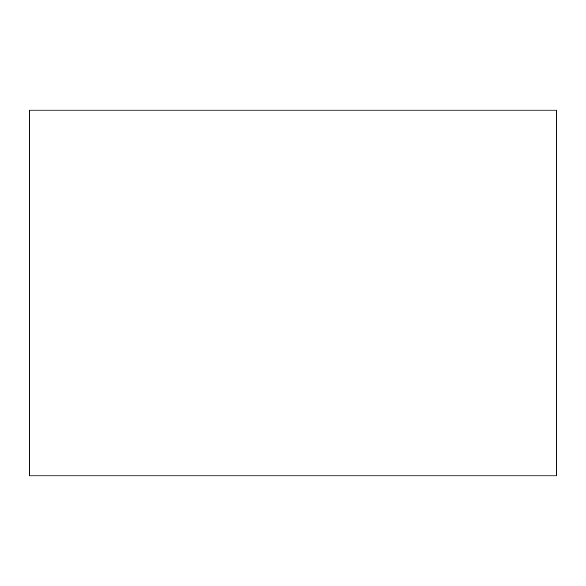 <?xml version="1.0" encoding="UTF-8"?>
<svg xmlns="http://www.w3.org/2000/svg" width="586" height="586" viewBox="0 0 586 586"><rect width="100%" height="100%" fill="white"/><g stroke="black" fill="none" stroke-linecap="round" stroke-linejoin="round"><path stroke-width="0.88" d="M29.3 475.891L556.7 475.891L556.7 110.109L29.3 110.109L29.3 475.891"/></g></svg>
